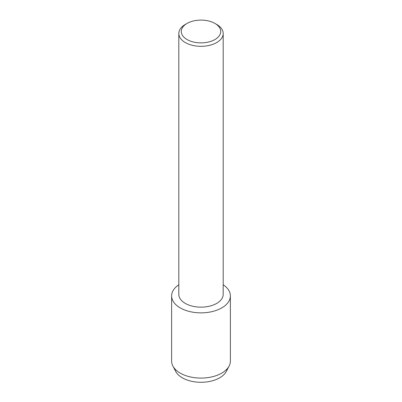 <?xml version="1.0" encoding="UTF-8"?>
<svg xmlns="http://www.w3.org/2000/svg" width="402" height="402" viewBox="0 0 402 402"><rect width="100%" height="100%" fill="white"/><g stroke="black" fill="none" stroke-linecap="round" stroke-linejoin="round"><path stroke-width="0.6" d="M227.256 368.734A26.421 15.256 180 0 1 219.683 377.815A26.421 15.256 180 0 1 192.272 381.428A26.421 15.256 180 0 1 174.744 368.734M214.949 23.437L216.693 24.442A22.19 12.814 180 0 1 223.19 33.502L223.19 294.344A22.19 12.814 180 0 1 216.693 303.404A22.19 12.814 180 0 1 192.508 306.178A22.19 12.814 180 0 1 178.81 294.344L178.81 33.502A22.19 12.814 180 0 1 185.307 24.442L187.051 23.437A19.723 11.387 180 0 1 214.949 23.437A19.723 11.387 180 0 1 214.949 39.542A19.723 11.387 180 0 1 187.051 39.542A19.723 11.387 180 0 1 187.051 23.437L185.307 24.442M221.778 307.887A29.381 16.964 180 0 1 180.97 308.304A29.381 16.964 180 0 1 178.81 284.772A29.381 16.964 180 0 0 171.619 295.892A29.381 16.964 180 0 0 189.754 311.565A29.381 16.964 180 0 0 221.778 307.887A29.381 16.964 180 0 0 223.19 284.772A29.381 16.964 180 0 1 230.381 295.892A29.381 16.964 180 0 1 221.778 307.887M223.19 33.502A22.19 12.814 180 0 1 216.693 42.562A22.19 12.814 180 0 1 192.508 45.341A22.19 12.814 180 0 1 178.81 33.502M230.381 295.892L230.381 361.122A29.381 16.964 180 0 1 229.125 366.026L226.296 371.438A26.421 15.256 180 0 1 219.683 377.815A26.421 15.256 180 0 1 175.704 371.438L172.875 366.026A29.381 16.964 180 0 1 171.619 361.122L171.619 295.892M229.125 366.026A29.381 16.964 180 0 1 221.778 373.116A29.381 16.964 180 0 1 172.875 366.026"/></g></svg>
